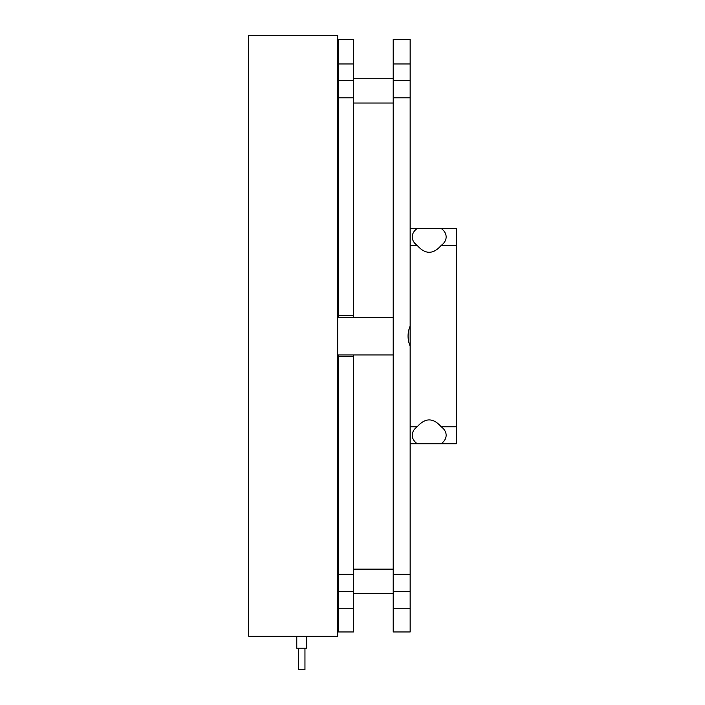 <?xml version="1.0" encoding="UTF-8"?>
<svg xmlns="http://www.w3.org/2000/svg" width="705" height="705" viewBox="0 0 705 705"><rect width="100%" height="100%" fill="white"/><g stroke="black" fill="none" stroke-linecap="round" stroke-linejoin="round"><path stroke-width="1.06" d="M248.689 636.21L248.689 35.25L337.669 35.25L337.669 636.21L248.689 636.21M306.675 648.221L306.675 636.21L306.675 648.221L296.779 648.221L296.779 636.21M304.957 669.75L304.957 648.221L304.957 669.75L298.497 669.75L298.497 648.221L298.497 669.75M338.365 317.268L338.365 315.655L353.434 315.655L353.434 39.489L338.365 39.489L338.365 63.961L353.434 63.961M338.365 315.655L338.365 97.863L353.434 97.863M353.434 608.248L338.365 608.248L338.365 631.962L353.434 631.962L353.434 354.932M338.365 608.248L338.365 356.554L353.434 356.554M338.365 574.346L353.434 574.346M338.365 356.554L338.365 354.932M338.365 97.863L338.365 63.961M353.434 317.268L353.434 315.655M410.151 608.248L393.205 608.248L393.205 631.962L410.151 631.962L410.151 39.489L393.205 39.489L393.205 63.961L410.151 63.961M410.151 346.173L410.151 326.027C407.375 332.76 407.375 339.475 410.151 346.173M393.205 608.248L393.205 97.863L410.151 97.863M393.205 574.346L410.151 574.346M393.205 97.863L393.205 63.961M393.205 354.932L337.669 354.932M441.18 228.473L456.311 228.473L456.311 245.419L441.18 245.419A16.946 11.985 0 0 0 446.142 236.95A16.946 11.985 0 0 0 441.18 228.473L417.21 228.473A16.946 11.985 0 0 0 412.249 236.95A16.946 11.985 0 0 0 417.21 245.419L410.151 245.419M417.21 228.473L410.151 228.473M456.311 245.419L456.311 443.727L441.18 443.727A16.946 11.985 180 0 0 446.142 435.258A16.946 11.985 180 0 0 441.18 426.781C433.187 417.633 425.203 417.633 417.21 426.781A16.946 11.985 180 0 0 412.249 435.258A16.946 11.985 180 0 0 417.21 443.727L410.151 443.727M417.21 426.781L410.151 426.781M456.311 426.781L441.18 426.781M417.21 245.419C425.203 254.567 433.187 254.567 441.18 245.419M417.21 443.727L441.18 443.727M338.365 80.626L353.434 80.626M338.365 591.574L353.434 591.574M393.205 80.626L410.151 80.626M393.205 591.574L410.151 591.574M393.205 103.045L353.434 103.045M393.205 569.155L353.434 569.155M393.205 317.268L337.669 317.268M393.205 78.74L353.434 78.74M338.365 78.74L337.669 78.74M338.365 116.413L337.669 116.413M338.365 555.796L337.669 555.796M393.205 593.46L353.434 593.46M338.365 593.46L337.669 593.46"/></g></svg>
